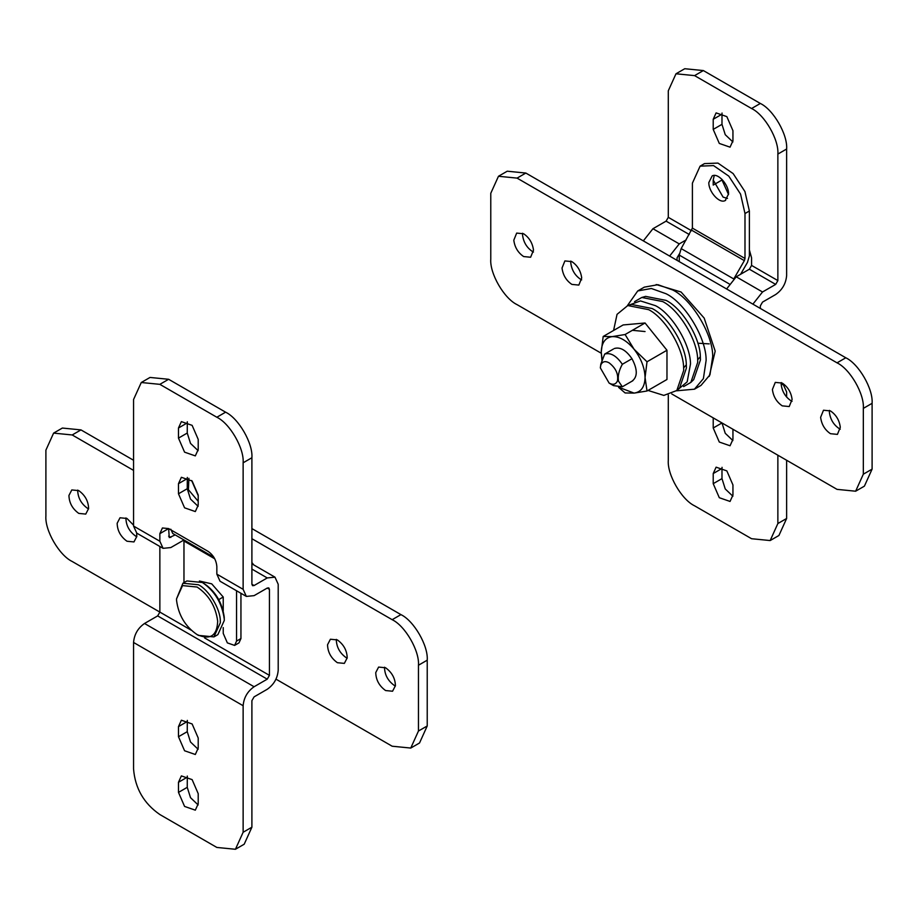 <?xml version="1.0" encoding="UTF-8"?>
<svg xmlns="http://www.w3.org/2000/svg" width="918" height="918" viewBox="0 0 918 918"><rect width="100%" height="100%" fill="white"/><g stroke="black" fill="none" stroke-linecap="round" stroke-linejoin="round"><path stroke-width="1.38" d="M188.901 478.312L188.419 489.719L198.208 501.308M191.644 480.539L198.208 495.674M236.557 590.767L236.557 641.097L234.606 645.411L238.99 642.875L240.941 638.561L240.941 593.292M234.606 645.411L227.354 642.887L223.235 633.409L223.235 627.591M199.413 581.014L211.714 583.848L223.235 597.033L223.235 610.814M170.817 529.238L172.745 533.496L213.871 557.237L183.325 539.6L183.967 541.023L183.967 582.632M198.15 749.283L190.519 742.019L187.249 731.669L178.482 736.729L184.575 750.763L195.316 754.493L198.208 748.113L198.208 737.992L192.126 723.958L181.374 720.217L178.482 726.608L178.482 736.729M187.306 720.378L187.249 731.669M198.15 804.96L190.519 797.685L187.249 787.334L178.482 792.395L184.575 806.429L195.316 810.169L198.208 803.789L198.208 793.668L192.126 779.623L181.374 775.894L178.482 782.274L178.482 792.395M187.306 776.043L187.249 787.334M175.2 534.919L169.268 537.604L168.625 528.584L208.076 551.362C213.355 555.057 216.281 560.118 216.843 566.544L216.843 574.14L220.045 581.232L246.345 596.413L254.091 595.644L267.241 588.059L268.79 587.899L269.433 589.322L269.433 675.361L204.565 637.907M269.433 675.361L267.241 679.159L254.091 686.744C247.481 691.369 243.832 697.691 243.132 705.724L243.132 832.259L235.433 849.276L244.199 844.216L251.899 827.198L251.899 700.663L254.091 696.865L267.241 689.28C273.851 684.656 277.5 678.333 278.2 670.301L278.2 584.261L274.987 577.17L267.241 577.938L254.091 585.523L251.899 584.261L251.899 457.738C253.081 443.383 238.611 418.333 225.598 412.182L168.625 379.283L150.024 377.447L141.269 382.508L159.858 384.344L168.625 379.283M235.433 849.276L216.843 847.44L159.858 814.541C143.885 803.514 135.118 788.332 133.558 768.986L133.558 642.462C134.257 634.43 137.907 628.107 144.516 623.483L157.667 615.898L159.858 612.099L159.858 546.485M198.15 506.346L190.519 499.082L187.249 488.732L187.306 477.44M198.15 450.681L190.519 443.417L187.249 433.055L187.306 421.764M251.899 584.261L252.542 585.684L254.091 585.523M183.967 539.979L170.817 547.564L163.071 548.333L159.858 541.241L159.858 533.645L162.429 527.976L168.625 528.584L159.858 533.645M198.208 449.51L195.316 455.89L184.575 452.161L178.482 438.115L178.482 427.995L181.374 421.614L192.126 425.355L198.208 439.389L198.208 449.51M198.208 495.054L198.208 505.175L195.316 511.567L184.575 507.826L178.482 493.792L178.482 483.671L181.374 477.291L192.126 481.021L198.208 495.054M159.858 541.241L133.558 526.06L133.558 399.525L141.269 382.508M225.598 412.182L216.843 417.242C229.844 423.393 244.314 448.443 243.132 462.798L243.132 589.322L246.345 596.413M133.558 526.06L136.771 533.151L163.071 548.333M216.843 417.242L159.858 384.344M714.261 175.499L713.217 180.008L723.074 197.095L727.504 198.437M725.231 200.537L728.559 193.927C728.903 184.931 717.991 172.423 712.161 175.935L708.834 182.544C708.478 191.529 719.402 204.037 725.231 200.537L725.668 200.308M679.251 261.619L679.251 255.078L681.167 248.594L692.401 228.112L744.991 258.474L744.991 213.538L740.562 194.111L728.754 176.107L713.561 165.607L700.101 166.147L704.485 163.611L717.945 163.083L733.138 173.582L744.946 191.575L749.375 211.002L749.375 255.938L747.447 262.422L740.608 274.275M692.401 228.112L692.401 183.175L700.101 166.147M681.167 248.594L733.769 278.957L744.349 260.632L691.759 230.269M744.991 258.474L744.349 260.632M78.776 490.637L71.799 489.937L68.942 495.445C69.148 502.834 72.419 508.813 78.776 513.403L85.741 514.091L88.598 508.583C88.403 501.205 85.122 495.227 78.776 490.637M77.732 490.097L77.709 490.384C77.915 497.774 81.186 503.752 87.543 508.342L88.576 508.882M133.558 525.165L126.982 518.463L120.017 517.775L117.16 523.283C117.355 530.661 120.637 536.651 126.982 541.241L133.959 541.93L136.816 536.422L136.633 533.071M125.95 517.924L125.915 518.222C126.122 525.601 129.404 531.591 135.749 536.181L136.793 536.72M337.376 639.926L330.4 639.238L327.542 644.746C327.749 652.136 331.019 658.114 337.376 662.704L344.342 663.393L347.199 657.885C346.993 650.506 343.722 644.516 337.376 639.926M336.332 639.398L336.309 639.685C336.516 647.075 339.786 653.054 346.132 657.644L347.176 658.183M385.583 667.765L378.606 667.076L375.749 672.584C375.955 679.963 379.237 685.953 385.583 690.543L392.56 691.231L395.417 685.723C395.21 678.345 391.929 672.355 385.583 667.765M384.539 667.225L384.516 667.524C384.722 674.902 388.004 680.892 394.35 685.482L395.394 686.021M276.008 679.159L392.158 746.219L410.759 748.055L419.526 742.995L427.226 725.966L427.226 660.18C428.396 645.824 413.938 620.775 400.925 614.624L251.899 528.584M133.558 460.262L80.968 429.899L62.367 428.052L53.6 433.112L45.9 450.141L45.9 515.939C44.73 530.283 59.188 555.333 72.201 561.483L191.173 630.173M410.759 748.055L418.459 731.026L418.459 665.24C419.629 650.896 405.171 625.846 392.158 619.684L251.899 538.705M133.558 470.383L72.201 434.96L53.6 433.112M251.899 562.527L253.747 564.903M176.554 600.406L176.508 598.938L182.544 585.604L197.118 587.038C208.879 595.048 215.73 606.442 217.681 621.245C217.05 635.876 210.188 640.328 197.118 634.613L197.118 634.613C185.344 626.615 178.494 615.221 176.554 600.406M197.118 634.613L198.426 635.382L213.928 636.908L217.876 634.636L224.29 620.453L224.221 617.022L224.29 620.453M176.508 598.938L182.934 583.228L198.426 584.766C208.696 589.7 220.481 608.99 220.309 621.153L220.343 622.725L213.928 636.908M182.934 583.228L186.882 580.956L202.373 582.494C214.709 590.951 221.995 603.08 224.244 618.881M202.373 582.494L203.693 583.251C215.271 591.066 222.122 602.323 224.221 617.022M218.794 599.58L223.223 597.01M609.116 362.839C615.817 368.072 618.583 374.119 617.435 380.97C615.771 384.481 613.006 385.181 609.116 383.081L600.349 367.9L600.808 364.951C602.46 361.44 605.237 360.74 609.116 362.839M613.396 349.047L604.675 354.084C610.562 352.34 616.448 355.748 622.335 364.285C618.916 370.505 617.642 376.128 618.502 381.154L622.335 386.776L613.499 385.617L609.116 383.081M604.675 354.084L600.831 364.136L600.349 367.831M632.892 380.683L622.335 386.776M614.314 348.519C620.201 346.774 626.087 350.171 631.974 358.72L622.335 364.285M631.974 358.72C637.689 369.506 637.689 377.011 631.974 381.211L632.445 380.97M602.139 359.971L601.233 352.214C601.531 342.839 605.18 337.64 612.191 336.619C619.489 336.367 626.799 340.578 634.097 349.276C641.108 358.387 644.769 367.808 645.056 377.516C644.769 386.891 641.108 392.089 634.097 393.111L619.099 387.407M601.956 360.487L601.233 352.214L603.183 336.47L612.191 336.619L625.101 334.519L634.097 349.276L647.018 361.772L645.056 377.516L647.018 390.999L634.097 393.111L625.101 392.95L618.606 387.373M603.183 336.47L623.15 324.949L645.056 322.987L666.973 350.251L666.973 379.478L647.018 390.999M625.101 334.519L645.056 322.987M647.018 361.772L666.973 350.251M632.387 330.308L645.056 331.547M613.58 330.469L617.045 314.346L627.774 305.556L648.636 309.653C664.827 317.628 683.566 348.174 683.635 367.877L683.703 370.39L676.818 390.506L663.84 395.406L648.636 390.632M627.774 305.556L631.63 304.489L652.067 308.505C667.925 316.148 686.262 345.684 686.32 364.825L683.635 367.877M686.32 364.825L686.423 367.992L679.676 387.706L676.818 390.506M627.522 305.637L640.443 300.92L655.509 305.694C671.689 313.669 690.439 344.204 690.508 363.918L687.169 381.854L676.623 390.689M634.556 301.62L641.797 297.466L662.67 301.563C678.861 309.527 697.6 340.073 697.669 359.787L697.726 362.289L690.841 382.416L683.623 386.604M641.797 297.466L645.652 296.388L666.101 300.404C681.948 308.046 700.285 337.594 700.342 356.723L697.669 359.787M700.342 356.723L700.445 359.902L693.698 379.604L690.841 382.416M627.373 305.671L637.735 290.949L651.332 288.481L666.101 293.76C684.897 302.779 706.458 338.076 706.126 360.349L703.383 378.641L694.456 389.186L676.52 390.804M637.735 290.949L644.31 287.15L657.908 284.695L672.676 289.962C691.461 298.981 713.034 334.278 712.701 356.551L709.958 374.842L701.031 385.388L694.456 389.186M820.623 417.323L823.492 410.231L830.457 410.92C836.091 414.752 839.373 420.203 840.303 427.295L837.434 434.386L830.457 433.698C824.823 429.865 821.553 424.403 820.623 417.323M840.268 429.176L839.224 428.637C833.59 424.804 830.308 419.342 829.379 412.262L829.424 410.38M772.405 389.484L775.274 382.393L782.251 383.081C787.885 386.914 791.167 392.376 792.096 399.456L789.216 406.548L782.251 405.859C776.617 402.027 773.335 396.576 772.405 389.484M792.05 401.338L791.018 400.799C785.383 396.966 782.102 391.516 781.172 384.424L781.207 382.542M562.023 268.022L564.891 260.93L571.868 261.619C577.491 265.451 580.773 270.913 581.702 277.993L578.833 285.085L571.868 284.396C566.234 280.564 562.952 275.102 562.023 268.022M581.668 279.875L580.624 279.336C575.001 275.503 571.719 270.041 570.789 262.961L570.824 261.079M513.805 240.183L516.673 233.092L523.65 233.78C529.284 237.613 532.566 243.075 533.496 250.155L530.627 257.247L523.65 256.558C518.016 252.725 514.734 247.275 513.805 240.183M533.461 252.037L532.417 251.498C526.783 247.665 523.501 242.214 522.572 235.123L522.606 233.252M656.186 284.534L681.076 292.016L704.175 318.087L715.191 351.112L709.235 376.414M601.244 353.235L517.075 304.638C504.062 298.488 489.604 273.438 490.774 259.094L490.774 193.296L498.474 176.267L517.075 178.115L837.032 362.839C850.045 368.99 864.515 394.04 863.333 408.384L863.333 474.181L855.633 491.21L837.032 489.363L671.746 393.937M498.474 176.267L507.241 171.207L525.842 173.054L845.799 357.779C858.812 363.93 873.27 388.98 872.1 403.323L872.1 469.121L864.4 486.15L855.633 491.21M732.943 429.268L732.943 439.389L730.051 445.769L719.299 442.04L713.217 428.006L721.984 422.946L725.243 433.296L732.885 440.56M713.217 417.885L713.217 428.006M713.217 483.671L713.217 473.55L716.109 467.17L726.849 470.9L732.943 484.945L732.943 495.066L730.051 501.446L719.299 497.705L713.217 483.671L721.984 478.611L725.243 488.961L732.885 496.236M713.217 473.55L721.984 468.49L721.984 478.611M721.984 468.49L722.041 467.319M691.484 230.728L668.293 217.337L666.101 221.135L652.95 228.72L643.323 240.883M686.194 239.896L679.251 243.901L669.624 256.065M709.201 343.883L697.841 343.217M786.634 460.262L786.634 518.475L778.923 535.492L770.168 540.553L751.567 538.717L694.593 505.818C681.581 499.667 667.111 474.617 668.293 460.262L668.293 395.027M770.168 540.553L777.867 523.535L777.867 455.202M781.161 384.149L783.421 384.849L786.634 391.94L786.634 397.081M777.867 154.075C779.038 139.72 764.579 114.67 751.567 108.519L760.333 103.459C773.346 109.609 787.805 134.659 786.634 149.014L777.867 154.075L777.867 280.598L751.567 265.417L751.567 257.82L749.375 249.868M751.567 108.519L694.593 75.62L675.992 73.784L668.293 90.802L668.293 217.337M728.536 194.524L721.984 180.008L713.217 185.069L713.217 180.008M713.217 129.404L713.217 119.271L716.109 112.891L726.849 116.632L732.943 130.666L732.943 140.787L730.051 147.167L719.299 143.438L713.217 129.404L721.984 124.332L725.243 134.694L732.885 141.957M777.867 280.598L775.676 284.396L749.375 269.215L751.567 265.417M726.608 288.963L736.225 276.8L749.375 269.215M752.898 304.145L762.525 291.981L775.676 284.396M677.059 260.356L677.059 257.82L679.309 253.988M713.217 119.271L721.984 114.211L721.984 124.332M721.984 114.211L722.041 113.04M721.984 180.008L721.984 179.4M675.992 73.784L684.759 68.724L703.349 70.56L694.593 75.62M786.634 149.014L786.634 275.538C785.934 283.57 782.285 289.893 775.676 294.517L762.525 302.102L760.333 305.901L760.333 308.437M760.333 103.459L703.349 70.56M240.941 638.561L236.557 641.097M183.967 541.023L214.755 558.798M187.249 721.548L178.482 726.608M187.249 777.213L178.482 782.274M170.817 537.443L168.625 536.181M243.132 705.724L133.558 642.462M267.241 577.938L251.899 569.08M187.249 433.055L178.482 438.115M187.249 422.934L178.482 427.995M187.249 478.611L178.482 483.671M187.249 488.732L178.482 493.792M243.132 462.798L251.899 457.738M251.899 827.198L243.132 832.259M254.091 686.744L144.516 623.483M267.241 679.159L157.667 615.898M269.433 589.322L267.241 588.059M243.132 589.322L216.843 574.14M729.144 283.88L679.251 255.078M749.375 211.002L744.991 213.538M392.158 619.684L400.925 614.624M418.459 665.24L427.226 660.18M418.459 731.026L427.226 725.966M72.201 434.96L80.968 429.899M863.333 474.181L872.1 469.121M863.333 408.384L872.1 403.323M837.032 362.839L845.799 357.779M517.075 178.115L525.842 173.054M689.292 234.526L666.101 221.135M679.251 243.901L652.95 228.72M762.525 291.981L736.225 276.8M777.867 523.535L786.634 518.475M251.899 563.836L274.987 577.17M781.149 383.54L783.421 384.849"/></g></svg>
